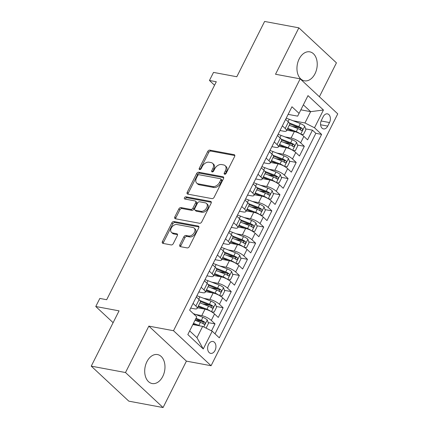 <?xml version="1.0" encoding="UTF-8"?>
<svg xmlns="http://www.w3.org/2000/svg" width="429" height="429" viewBox="0 0 429 429"><rect width="100%" height="100%" fill="white"/><g stroke="black" fill="none" stroke-linecap="round" stroke-linejoin="round"><path stroke-width="0.64" d="M224.662 174.26A1.298 0.879 -47 0 0 226.163 173.327L234.631 156.488A1.855 1.255 -47 0 0 234.55 154.88A1.855 1.255 -47 0 0 234.084 154.654L209.878 150.139A1.855 1.255 -47 0 0 207.738 151.475L199.271 168.313A1.298 0.879 -47 0 0 199.324 169.434A1.298 0.879 -47 0 0 199.651 169.594A1.298 0.879 -47 0 0 201.153 168.661L202.247 166.484A5.931 4.022 -47 0 1 209.1 162.216L211.116 162.591A5.931 4.022 -47 0 1 212.612 163.32A5.931 4.022 -47 0 1 212.87 168.463L211.776 170.645A1.298 0.879 -47 0 0 211.829 171.766A1.298 0.879 -47 0 0 212.157 171.927A1.298 0.879 -47 0 0 213.658 170.994L214.752 168.817A5.931 4.022 -47 0 1 221.605 164.548L223.622 164.924A5.931 4.022 -47 0 1 225.118 165.653A5.931 4.022 -47 0 1 225.375 170.796L224.281 172.973A1.298 0.879 -47 0 0 224.335 174.099A1.298 0.879 -47 0 0 224.662 174.26M162.763 376.437A14.731 9.942 100.6 0 0 157.54 354.574A14.731 9.942 100.6 0 0 146.922 361.674A14.731 9.942 100.6 0 0 152.139 383.537A14.731 9.942 100.6 0 0 162.763 376.437M315.015 73.713A14.731 9.942 100.6 0 0 309.797 51.85A14.731 9.942 100.6 0 0 299.174 58.95A14.731 9.942 100.6 0 0 304.392 80.818A14.731 9.942 100.6 0 0 315.015 73.713M215.036 350.45A6.044 4.081 100.6 0 0 212.891 341.479A6.044 4.081 100.6 0 0 208.537 344.39A6.044 4.081 100.6 0 0 210.677 353.362A6.044 4.081 100.6 0 0 215.036 350.45M179.837 244.814A1.855 1.255 -47 0 0 179.923 246.423A1.855 1.255 -47 0 0 180.389 246.648L187.178 247.914A1.855 1.255 -47 0 0 189.318 246.584L198.724 227.879A1.855 1.255 -47 0 0 198.643 226.276A1.855 1.255 -47 0 0 198.177 226.045L173.97 221.53A1.855 1.255 -47 0 0 171.831 222.866L162.425 241.565A1.855 1.255 -47 0 0 162.505 243.173A1.855 1.255 -47 0 0 162.972 243.404L171.176 244.932A1.855 1.255 -47 0 0 173.316 243.597L177.343 235.596A1.855 1.255 -47 0 0 177.263 233.987A1.855 1.255 -47 0 0 176.796 233.757L172.726 233.001A4.96 3.362 -47 0 1 171.477 232.389A4.96 3.362 -47 0 1 171.766 227.247A4.96 3.362 -47 0 1 176.989 224.523L192.927 227.493A4.96 3.362 -47 0 1 194.176 228.105A4.96 3.362 -47 0 1 193.887 233.247A4.96 3.362 -47 0 1 188.663 235.971L186.004 235.478A1.855 1.255 -47 0 0 183.864 236.808L179.837 244.814L180.856 245.758A1.855 1.255 -47 0 0 180.641 246.696M319.385 96.756L336.438 62.854L298.863 27.837L264.613 21.45L236.803 76.748L213.513 72.404L209.454 80.475L216.302 81.751L106.682 299.715L99.828 298.434L95.769 306.51L113.117 322.672M125.499 372.533L163.074 407.55L186.417 361.132L148.842 326.12L125.499 372.533L91.248 366.146L119.058 310.853L95.769 306.51M148.842 326.12L173.504 330.716L300.177 78.85L337.752 113.867L211.079 365.733L173.504 330.716M298.863 27.837L275.52 74.255L300.177 78.85M211.964 198.627A1.855 1.255 -47 0 0 214.109 197.297L223.514 178.593A1.855 1.255 -47 0 0 223.434 176.989A1.855 1.255 -47 0 0 222.967 176.759L198.761 172.243A1.855 1.255 -47 0 0 196.616 173.579L187.216 192.278A1.855 1.255 -47 0 0 187.296 193.887A1.855 1.255 -47 0 0 187.763 194.117L211.964 198.627M211.122 203.239L201.716 221.938A1.855 1.255 -47 0 1 199.571 223.273L175.364 218.758A1.855 1.255 -47 0 1 174.898 218.533A1.855 1.255 -47 0 1 174.817 216.924L178.845 208.918A1.855 1.255 -47 0 1 180.984 207.588L190.803 209.416A1.855 1.255 -47 0 0 192.943 208.081L195.613 202.772A1.855 1.255 -47 0 0 195.533 201.169A1.855 1.255 -47 0 0 195.066 200.938L184.845 199.035A1.298 0.879 -47 0 1 184.518 198.874A1.298 0.879 -47 0 1 184.593 197.528A1.298 0.879 -47 0 1 185.961 196.814L210.569 201.405A1.855 1.255 -47 0 1 211.036 201.63A1.855 1.255 -47 0 1 211.122 203.239M163.074 407.55L128.823 401.163L91.248 366.146M211.508 330.856L215.015 323.895L208.199 322.624M195.066 320.173L202.08 321.482M195.603 314.484L201.764 315.631A7.556 2.199 26.7 0 1 211.304 320.436L214.554 313.98L218.259 317.433L223.134 307.749L216.318 306.478M202.767 303.952L210.205 305.335M203.721 298.337L209.883 299.485A7.556 2.199 26.7 0 1 219.428 304.295L222.672 297.833L226.383 301.292L231.252 291.602L224.437 290.331M210.891 287.805L218.323 289.189M211.846 282.191L218.007 283.338A7.556 2.199 26.7 0 1 227.547 288.149L230.797 281.692L234.502 285.146L239.371 275.456L232.561 274.185M219.01 271.659L226.442 273.048M219.964 266.044L226.126 267.197A7.556 2.199 26.7 0 1 235.666 272.002L238.915 265.546L242.621 268.999L247.495 259.314L240.68 258.043M227.129 255.512L234.561 256.901M228.083 249.903L234.245 251.051A7.556 2.199 26.7 0 1 243.785 255.856L247.034 249.399L250.74 252.853L255.614 243.168L248.799 241.897M235.248 239.371L242.685 240.755M236.202 233.757L242.364 234.904A7.556 2.199 26.7 0 1 251.909 239.714L255.153 233.253L258.864 236.711L263.733 227.021L256.917 225.751M243.372 223.225L250.804 224.608M244.326 217.61L250.488 218.758A7.556 2.199 26.7 0 1 260.028 223.568L263.277 217.112L266.983 220.565L271.852 210.875L265.042 209.604M251.491 207.078L258.923 208.467M252.445 201.464L258.607 202.617A7.556 2.199 26.7 0 1 268.146 207.422L271.396 200.965L275.102 204.418L279.976 194.734L273.16 193.463M259.609 190.932L267.042 192.321M260.564 185.323L266.725 186.47A7.556 2.199 26.7 0 1 276.265 191.275L279.515 184.819L283.22 188.272L288.095 178.587L281.279 177.316M267.728 174.791L275.166 176.174M268.683 169.176L274.844 170.324A7.556 2.199 26.7 0 1 284.389 175.134L287.634 168.672L291.345 172.131L296.214 162.441L289.398 161.17M275.852 158.644L283.285 160.028M276.807 153.03L282.968 154.183A7.556 2.199 26.7 0 1 292.508 158.987L295.758 152.531L299.463 155.984L304.333 146.294L300.627 142.841A7.556 2.199 -153.3 0 0 291.087 138.036L284.926 136.883M283.971 142.498L291.404 143.887M297.522 145.023L304.333 146.294M214.554 313.98A7.556 2.199 -153.3 0 0 205.014 309.175L197.474 307.765M222.672 297.833A7.556 2.199 -153.3 0 0 213.133 293.028L205.593 291.623M230.797 281.692A7.556 2.199 -153.3 0 0 221.251 276.882L213.712 275.477M238.915 265.546A7.556 2.199 -153.3 0 0 229.376 260.735L221.831 259.331M247.034 249.399A7.556 2.199 -153.3 0 0 237.494 244.594L229.955 243.184M255.153 233.253A7.556 2.199 -153.3 0 0 245.613 228.448L238.074 227.043M263.277 217.112A7.556 2.199 -153.3 0 0 253.732 212.301L246.192 210.896M271.396 200.965A7.556 2.199 -153.3 0 0 261.856 196.155L254.311 194.75M279.515 184.819A7.556 2.199 -153.3 0 0 269.975 180.014L262.435 178.603M287.634 168.672A7.556 2.199 -153.3 0 0 278.094 163.867L270.554 162.462M295.758 152.531A7.556 2.199 -153.3 0 0 286.213 147.721L278.673 146.316M323.214 116.677L321.428 120.233A5.856 3.952 100.6 0 0 323.498 128.92A5.856 3.952 100.6 0 0 327.724 126.099L329.51 122.549A5.856 3.952 100.6 0 0 327.434 113.857A5.856 3.952 100.6 0 0 323.214 116.677M189.672 330.898L196.965 337.693L202.649 326.394L212.189 331.199L219.299 337.821L321.611 134.395L314.5 127.772L304.96 122.962L293.045 120.742M212.189 331.199L203.255 348.959L187.822 334.572L196.75 316.816L189.645 310.188L291.956 106.762L299.067 113.385L308.001 95.624L323.434 110.012L314.5 127.772M190.685 308.113L194.455 308.816A7.556 2.199 26.7 0 0 197.142 308.43L200.386 301.968A7.556 2.199 -153.3 0 0 199.12 299.598L196.294 296.965M198.809 291.972L202.574 292.675A7.556 2.199 26.7 0 0 205.26 292.283L208.51 285.821A7.556 2.199 -153.3 0 0 207.239 283.451L204.418 280.818M206.928 275.826L210.693 276.528A7.556 2.199 26.7 0 0 213.379 276.137L216.629 269.68A7.556 2.199 -153.3 0 0 215.358 267.305L212.537 264.677M215.047 259.679L218.811 260.382A7.556 2.199 26.7 0 0 221.503 259.99L224.748 253.534A7.556 2.199 -153.3 0 0 223.477 251.158L220.656 248.53M223.166 243.533L226.936 244.235A7.556 2.199 26.7 0 0 229.622 243.849L232.867 237.387A7.556 2.199 -153.3 0 0 231.601 235.017L228.775 232.384M231.29 227.391L235.054 228.094A7.556 2.199 26.7 0 0 237.741 227.702L240.991 221.241A7.556 2.199 -153.3 0 0 239.72 218.87L236.894 216.237M239.409 211.245L243.173 211.947A7.556 2.199 26.7 0 0 245.86 211.556L249.11 205.1A7.556 2.199 -153.3 0 0 247.839 202.724L245.018 200.096M247.528 195.098L251.292 195.801A7.556 2.199 26.7 0 0 253.984 195.409L257.228 188.953A7.556 2.199 -153.3 0 0 255.957 186.583L253.137 183.95M255.646 178.952L259.416 179.654A7.556 2.199 26.7 0 0 262.103 179.268L265.347 172.807A7.556 2.199 -153.3 0 0 264.082 170.436L261.256 167.803M263.771 162.811L267.535 163.513A7.556 2.199 26.7 0 0 270.222 163.122L273.471 156.66A7.556 2.199 -153.3 0 0 272.201 154.29L269.374 151.657M271.889 146.664L275.654 147.367A7.556 2.199 26.7 0 0 278.341 146.975L281.59 140.519A7.556 2.199 -153.3 0 0 280.319 138.143L277.499 135.516M215.009 333.832L315.857 133.322L312.457 130.153L307.582 139.838L303.877 136.384A7.556 2.199 -153.3 0 0 294.337 131.574L286.792 130.169M280.008 130.518L283.773 131.22A7.556 2.199 -153.3 0 0 286.465 130.829A7.556 2.199 -153.3 0 0 285.194 128.459L282.368 125.826M286.465 130.829L289.709 124.372A7.556 2.199 -153.3 0 0 288.438 122.002L285.617 119.369M193.05 303.421L195.871 306.054A7.556 2.199 26.7 0 1 197.142 308.43M201.169 287.28L203.989 289.907A7.556 2.199 26.7 0 1 205.26 292.283M209.288 271.133L212.114 273.766A7.556 2.199 26.7 0 1 213.379 276.137M217.406 254.987L220.233 257.62A7.556 2.199 26.7 0 1 221.503 259.99M225.531 238.84L228.351 241.473A7.556 2.199 26.7 0 1 229.622 243.849M233.649 222.699L236.47 225.327A7.556 2.199 26.7 0 1 237.741 227.702M241.768 206.553L244.594 209.186A7.556 2.199 26.7 0 1 245.86 211.556M249.887 190.406L252.713 193.039A7.556 2.199 26.7 0 1 253.984 195.409M258.011 174.26L260.832 176.893A7.556 2.199 26.7 0 1 262.103 179.268M266.13 158.119L268.951 160.746A7.556 2.199 26.7 0 1 270.222 163.122M274.249 141.972L277.075 144.605A7.556 2.199 26.7 0 1 278.341 146.975M292.508 158.987L296.214 162.441M284.389 175.134L288.095 178.587M276.265 191.275L279.976 194.734M268.146 207.422L271.852 210.875M260.028 223.568L263.733 227.021M251.909 239.714L255.614 243.168M243.785 255.856L247.495 259.314M235.666 272.002L239.371 275.456M227.547 288.149L231.252 291.602M219.428 304.295L223.134 307.749M211.304 320.436L215.015 323.895M202.649 326.394L192.857 324.565M304.96 122.962L310.644 111.663L303.351 104.864M300.852 109.835L310.644 111.663L323.434 110.012M288.127 114.371L297.651 116.146L299.067 113.385M186.417 361.132L211.079 365.733M209.454 80.475L214.554 85.232M292.09 126.351L299.522 127.74M305.641 128.882L312.457 130.153M315.857 133.322L321.611 134.395M203.255 348.959L196.965 337.693M225.187 174.206A1.298 0.879 -47 0 1 225.295 173.922L226.394 171.745A5.931 4.022 -47 0 0 226.131 166.602L225.118 165.653M212.612 163.32L213.626 164.269A5.931 4.022 -47 0 1 213.889 169.412L212.789 171.589A1.298 0.879 -47 0 0 212.682 171.873M234.845 155.55L210.896 151.083A1.855 1.255 -47 0 0 208.751 152.418L200.284 169.257A1.298 0.879 -47 0 0 200.171 169.541M223.729 177.66L199.775 173.193A1.855 1.255 -47 0 0 197.635 174.528L188.229 193.227A1.855 1.255 -47 0 0 188.015 194.16M220.753 179.987A1.298 0.879 -47 0 0 220.699 178.861A1.298 0.879 -47 0 0 220.372 178.705L199.126 174.742A1.298 0.879 -47 0 0 197.624 175.675L196.466 177.971A5.931 4.022 -47 0 0 196.729 183.113A5.931 4.022 -47 0 0 198.219 183.848L212.746 186.556A5.931 4.022 -47 0 0 219.6 182.287L220.753 179.987L221.772 180.936A1.298 0.879 -47 0 0 221.713 179.81L220.699 178.861M196.729 183.113L197.742 184.062A5.931 4.022 -47 0 0 199.238 184.792L198.219 183.848M221.772 180.936L220.613 183.231A5.931 4.022 -47 0 1 213.76 187.5L199.238 184.792M195.533 201.169L196.552 202.113A1.855 1.255 -47 0 1 196.632 203.721L193.962 209.03A1.855 1.255 -47 0 1 191.817 210.366L182.003 208.532A1.855 1.255 -47 0 0 179.858 209.867L175.836 217.868A1.855 1.255 -47 0 0 175.622 218.806M211.336 202.3L186.98 197.758A1.298 0.879 -47 0 0 185.339 199.126M200.987 211.315A4.96 3.362 -47 0 0 206.215 208.591A4.96 3.362 -47 0 0 206.505 203.448A4.96 3.362 -47 0 0 205.255 202.837L199.641 201.791A1.855 1.255 -47 0 0 197.496 203.126L194.825 208.435A1.855 1.255 -47 0 0 194.905 210.038A1.855 1.255 -47 0 0 195.372 210.269L200.987 211.315L202.005 212.264A4.96 3.362 -47 0 0 207.228 209.534A4.96 3.362 -47 0 0 207.518 204.397L206.505 203.448M194.905 210.038L195.924 210.988A1.855 1.255 -47 0 0 196.391 211.218L195.372 210.269M202.005 212.264L196.391 211.218M194.176 228.105L195.19 229.048A4.96 3.362 -47 0 1 194.9 234.191A4.96 3.362 -47 0 1 189.677 236.921L187.023 236.422A1.855 1.255 -47 0 0 184.878 237.757L180.856 245.758M171.477 232.389L172.496 233.333A4.96 3.362 -47 0 0 173.745 233.944L172.726 233.001M177.558 234.658L173.745 233.944M198.938 226.946L174.989 222.479A1.855 1.255 -47 0 0 172.844 223.815L163.438 242.514A1.855 1.255 -47 0 0 163.224 243.447M300.927 134.245L303.469 134.492L305.909 129.649L304.687 126.142A5.003 1.453 -153.3 0 0 300.332 123.573L289.232 119.257A14.447 4.199 -153.3 0 0 286.197 118.216M300.112 133.784A5.003 1.453 -153.3 0 0 296.273 131.649L287.725 128.325M293.747 131.467L287.387 128.995M289.264 125.257L297.817 128.582A5.003 1.453 26.7 0 1 301.238 130.405C302.574 130.529 302.895 129.885 302.214 128.469A5.003 1.453 -153.3 0 0 298.793 126.641L289.318 122.957M289.773 123.938L299.174 127.595A2.547 0.74 26.7 0 1 300.241 128.099L300.777 129.526M301.238 130.405L301.608 130.566M292.803 150.386L295.35 150.638L297.785 145.796L296.568 142.289A5.003 1.453 -153.3 0 0 292.213 139.72L281.113 135.403A14.447 4.199 -153.3 0 0 278.078 134.363M291.993 149.93A5.003 1.453 -153.3 0 0 288.154 147.791L279.601 144.466M285.628 147.614L279.268 145.141M281.145 141.398L289.698 144.723A5.003 1.453 26.7 0 1 293.12 146.552C294.45 146.675 294.777 146.032 294.096 144.611A5.003 1.453 -153.3 0 0 290.674 142.787L281.193 139.103M281.655 140.085L291.05 143.736A2.547 0.74 26.7 0 1 292.122 144.246L292.658 145.672M293.12 146.552L293.484 146.713M284.684 166.532L287.232 166.784L289.666 161.937L288.449 158.43A5.003 1.453 -153.3 0 0 284.095 155.866L272.994 151.55A14.447 4.199 -153.3 0 0 269.954 150.509M283.875 166.071A5.003 1.453 -153.3 0 0 280.035 163.937L271.482 160.612M277.504 163.76L271.144 161.283M273.026 157.545L281.58 160.87A5.003 1.453 26.7 0 1 285.001 162.693C286.331 162.822 286.658 162.178 285.977 160.757A5.003 1.453 -153.3 0 0 282.55 158.934L273.075 155.25M273.536 156.231L282.931 159.883A2.547 0.74 26.7 0 1 284.003 160.392L284.534 161.819M285.001 162.693L285.365 162.859M276.566 182.679L279.113 182.926L281.547 178.083L280.325 174.576A5.003 1.453 -153.3 0 0 275.976 172.013L264.875 167.696A14.447 4.199 -153.3 0 0 261.835 166.65M275.756 182.218A5.003 1.453 -153.3 0 0 271.916 180.083L263.363 176.759M269.385 179.901L263.025 177.429M264.908 173.691L273.455 177.016A5.003 1.453 26.7 0 1 276.882 178.839C278.212 178.968 278.534 178.319 277.853 176.904A5.003 1.453 -153.3 0 0 274.431 175.08L264.956 171.391M265.417 172.372L274.812 176.029A2.547 0.74 26.7 0 1 275.885 176.534L276.415 177.965M276.882 178.839L277.247 179M268.447 198.825L270.989 199.072L273.429 194.23L272.206 190.723A5.003 1.453 -153.3 0 0 267.857 188.154L256.751 183.837A14.447 4.199 -153.3 0 0 253.716 182.797M267.632 198.364A5.003 1.453 -153.3 0 0 263.792 196.23L255.244 192.905M261.266 196.048L254.906 193.576M256.783 189.838L265.337 193.163A5.003 1.453 26.7 0 1 268.758 194.986C270.093 195.109 270.415 194.466 269.734 193.05A5.003 1.453 -153.3 0 0 266.312 191.221L256.837 187.537M257.293 188.519L266.693 192.176A2.547 0.74 26.7 0 1 267.76 192.68L268.297 194.106M268.758 194.986L269.128 195.147M260.323 214.967L262.87 215.219L265.304 210.376L264.087 206.869A5.003 1.453 -153.3 0 0 259.733 204.301L248.632 199.984A14.447 4.199 -153.3 0 0 245.597 198.943M259.513 214.511A5.003 1.453 -153.3 0 0 255.673 212.371L247.12 209.046M253.148 212.194L246.788 209.722M248.664 205.979L257.218 209.304A5.003 1.453 26.7 0 1 260.639 211.132C261.969 211.256 262.296 210.612 261.615 209.191A5.003 1.453 -153.3 0 0 258.194 207.368L248.713 203.684M249.174 204.665L258.569 208.317A2.547 0.74 26.7 0 1 259.642 208.826L260.178 210.253M260.639 211.132L261.004 211.293M252.204 231.113L254.751 231.365L257.185 226.517L255.968 223.01A5.003 1.453 -153.3 0 0 251.614 220.447L240.513 216.13A14.447 4.199 -153.3 0 0 237.473 215.09M251.394 230.652A5.003 1.453 -153.3 0 0 247.554 228.518L239.001 225.193M245.023 228.335L238.663 225.863M240.546 222.125L249.099 225.45A5.003 1.453 26.7 0 1 252.52 227.273C253.85 227.402 254.177 226.759 253.496 225.338A5.003 1.453 -153.3 0 0 250.069 223.514L240.594 219.83M241.055 220.812L250.45 224.464A2.547 0.74 26.7 0 1 251.523 224.973L252.054 226.399M252.52 227.273L252.885 227.44M244.085 247.26L246.632 247.506L249.067 242.664L247.844 239.157A5.003 1.453 -153.3 0 0 243.495 236.594L232.395 232.277A14.447 4.199 -153.3 0 0 229.354 231.231M243.275 246.798A5.003 1.453 -153.3 0 0 239.436 244.664L230.882 241.339M236.905 244.482L230.545 242.01M232.427 238.272L240.975 241.597A5.003 1.453 26.7 0 1 244.401 243.42C245.731 243.549 246.053 242.9 245.372 241.484A5.003 1.453 -153.3 0 0 241.951 239.661L232.475 235.971M232.936 236.953L242.331 240.61A2.547 0.74 26.7 0 1 243.404 241.114L243.935 242.546M244.401 243.42L244.766 243.581M235.966 263.406L238.508 263.653L240.948 258.81L239.725 255.303A5.003 1.453 -153.3 0 0 235.376 252.735L224.276 248.418A14.447 4.199 -153.3 0 0 221.235 247.377M235.151 262.945A5.003 1.453 -153.3 0 0 231.311 260.811L222.764 257.486M228.786 260.628L222.426 258.156M224.303 254.418L232.856 257.743A5.003 1.453 26.7 0 1 236.277 259.566C237.612 259.69 237.934 259.046 237.253 257.631A5.003 1.453 -153.3 0 0 233.832 255.802L224.356 252.118M224.812 253.099L234.213 256.757A2.547 0.74 26.7 0 1 235.28 257.261L235.816 258.687M236.277 259.566L236.647 259.727M227.842 279.547L230.389 279.799L232.824 274.957L231.606 271.45A5.003 1.453 -153.3 0 0 227.252 268.881L216.152 264.564A14.447 4.199 -153.3 0 0 213.116 263.524M227.032 279.091A5.003 1.453 -153.3 0 0 223.193 276.952L214.639 273.627M220.667 276.775L214.307 274.303M216.184 270.56L224.737 273.884A5.003 1.453 26.7 0 1 228.158 275.713C229.488 275.836 229.815 275.193 229.134 273.772A5.003 1.453 -153.3 0 0 225.713 271.948L216.232 268.264M216.693 269.246L226.088 272.898A2.547 0.74 26.7 0 1 227.161 273.407L227.697 274.833M228.158 275.713L228.523 275.874M219.723 295.694L222.27 295.946L224.705 291.098L223.488 287.591A5.003 1.453 -153.3 0 0 219.133 285.028L208.033 280.711A14.447 4.199 -153.3 0 0 204.992 279.67M218.913 295.232A5.003 1.453 -153.3 0 0 215.074 293.098L206.521 289.773M212.543 292.916L206.183 290.444M208.065 286.706L216.618 290.031A5.003 1.453 26.7 0 1 220.039 291.854C221.369 291.983 221.696 291.339 221.015 289.918A5.003 1.453 -153.3 0 0 217.589 288.095L208.113 284.411M208.574 285.392L217.97 289.044A2.547 0.74 26.7 0 1 219.042 289.554L219.573 290.98M220.039 291.854L220.404 292.02M211.604 311.84L214.151 312.087L216.586 307.244L215.363 303.737A5.003 1.453 -153.3 0 0 211.014 301.174L199.914 296.857A14.447 4.199 -153.3 0 0 196.873 295.812M210.795 311.379A5.003 1.453 -153.3 0 0 206.955 309.245L198.402 305.92M204.424 309.062L198.064 306.59M199.946 302.853L208.494 306.177A5.003 1.453 26.7 0 1 211.921 308.001C213.251 308.129 213.572 307.48 212.891 306.065A5.003 1.453 -153.3 0 0 209.47 304.241L199.994 300.552M200.456 301.533L209.851 305.191A2.547 0.74 26.7 0 1 210.923 305.695L211.454 307.126M211.921 308.001L212.285 308.161M206.086 328.126L208.467 323.391L207.245 319.884A5.003 1.453 -153.3 0 0 202.896 317.315L193.281 313.578M200 325.895A5.003 1.453 -153.3 0 0 198.831 325.391L193.484 323.31M196.305 325.209L193.147 323.981M195.029 320.243L200.375 322.324A5.003 1.453 26.7 0 1 203.796 324.147C205.132 324.27 205.453 323.627 204.772 322.211A5.003 1.453 -153.3 0 0 201.351 320.383L196.005 318.307M195.667 318.978L201.732 321.337A2.547 0.74 26.7 0 1 202.799 321.841L203.335 323.268M203.796 324.147L204.166 324.308M201.764 315.631L205.014 309.175M209.883 299.485L213.133 293.028M218.007 283.338L221.251 276.882M226.126 267.197L229.376 260.735M234.245 251.051L237.494 244.594M242.364 234.904L245.613 228.448M250.488 218.758L253.732 212.301M258.607 202.617L261.856 196.155M266.725 186.47L269.975 180.014M274.844 170.324L278.094 163.867M282.968 154.183L286.213 147.721M291.087 138.036L294.337 131.574M285.194 128.459L288.438 122.002M195.871 306.054L199.12 299.598M203.989 289.907L207.239 283.451M212.114 273.766L215.358 267.305M220.233 257.62L223.477 251.158M228.351 241.473L231.601 235.017M236.47 225.327L239.72 218.87M244.594 209.186L247.839 202.724M252.713 193.039L255.957 186.583M260.832 176.893L264.082 170.436M268.951 160.746L272.201 154.29M277.075 144.605L280.319 138.143M300.627 142.841L303.877 136.384M321.096 120.978L329.51 122.549M320.581 124.769L327.724 126.099M226.394 171.745L225.375 170.796M212.789 171.589L211.776 170.645M213.889 169.412L212.87 168.463M200.284 169.257L199.271 168.313M208.751 152.418L207.738 151.475M210.896 151.083L209.878 150.139M234.813 155.33L234.084 154.654M225.295 173.922L224.281 172.973M188.229 193.227L187.216 192.278M197.635 174.528L196.616 173.579M199.775 173.193L198.761 172.243M223.691 177.44L222.967 176.759M213.76 187.5L212.746 186.556M220.613 183.231L219.6 182.287M175.836 217.868L174.817 216.924M179.858 209.867L178.845 208.918M182.003 208.532L180.984 207.588M191.817 210.366L190.803 209.416M193.962 209.03L192.943 208.081M196.632 203.721L195.613 202.772M186.98 197.758L185.961 196.814M211.299 202.08L210.569 201.405M184.878 237.757L183.864 236.808M187.023 236.422L186.004 235.478M189.677 236.921L188.663 235.971M177.52 234.438L176.796 233.757M163.438 242.514L162.425 241.565M172.844 223.815L171.831 222.866M174.989 222.479L173.97 221.53M198.906 226.721L198.177 226.045M300.74 134.138L304.719 126.228M288.041 121.627L289.232 119.257M298.793 126.641L300.332 123.573M296.273 131.649L297.817 128.582M300.241 128.099L302.214 128.469M292.621 150.279L296.6 142.374M279.923 137.773L281.113 135.403M290.674 142.787L292.213 139.72M288.154 147.791L289.698 144.723M292.122 144.246L294.096 144.611M284.502 166.425L288.481 158.521M271.804 153.92L272.994 151.55M282.55 158.934L284.095 155.866M280.035 163.937L281.58 160.87M284.003 160.392L285.977 160.757M276.383 182.572L280.357 174.662M263.679 170.066L264.875 167.696M274.431 175.08L275.976 172.013M271.916 180.083L273.455 177.016M275.885 176.534L277.853 176.904M268.259 198.718L272.238 190.808M255.561 186.207L256.751 183.837M266.312 191.221L267.857 188.154M263.792 196.23L265.337 193.163M267.76 192.68L269.734 193.05M260.14 214.859L264.119 206.955M247.442 202.354L248.632 199.984M258.194 207.368L259.733 204.301M255.673 212.371L257.218 209.304M259.642 208.826L261.615 209.191M252.021 231.006L256 223.101M239.323 218.5L240.513 216.13M250.069 223.514L251.614 220.447M247.554 228.518L249.099 225.45M251.523 224.973L253.496 225.338M243.903 247.152L247.876 239.243M231.204 234.647L232.395 232.277M241.951 239.661L243.495 236.594M239.436 244.664L240.975 241.597M243.404 241.114L245.372 241.484M235.784 263.299L239.757 255.389M223.08 250.788L224.276 248.418M233.832 255.802L235.376 252.735M231.311 260.811L232.856 257.743M235.28 257.261L237.253 257.631M227.66 279.44L231.639 271.536M214.961 266.935L216.152 264.564M225.713 271.948L227.252 268.881M223.193 276.952L224.737 273.884M227.161 273.407L229.134 273.772M219.541 295.586L223.52 287.682M206.842 283.081L208.033 280.711M217.589 288.095L219.133 285.028M215.074 293.098L216.618 290.031M219.042 289.554L221.015 289.918M211.422 311.733L215.396 303.823M198.724 299.228L199.914 296.857M209.47 304.241L211.014 301.174M206.955 309.245L208.494 306.177M210.923 305.695L212.891 306.065M203.764 326.957L207.277 319.97M201.351 320.383L202.896 317.315M198.831 325.391L200.375 322.324M202.799 321.841L204.772 322.211"/></g></svg>

